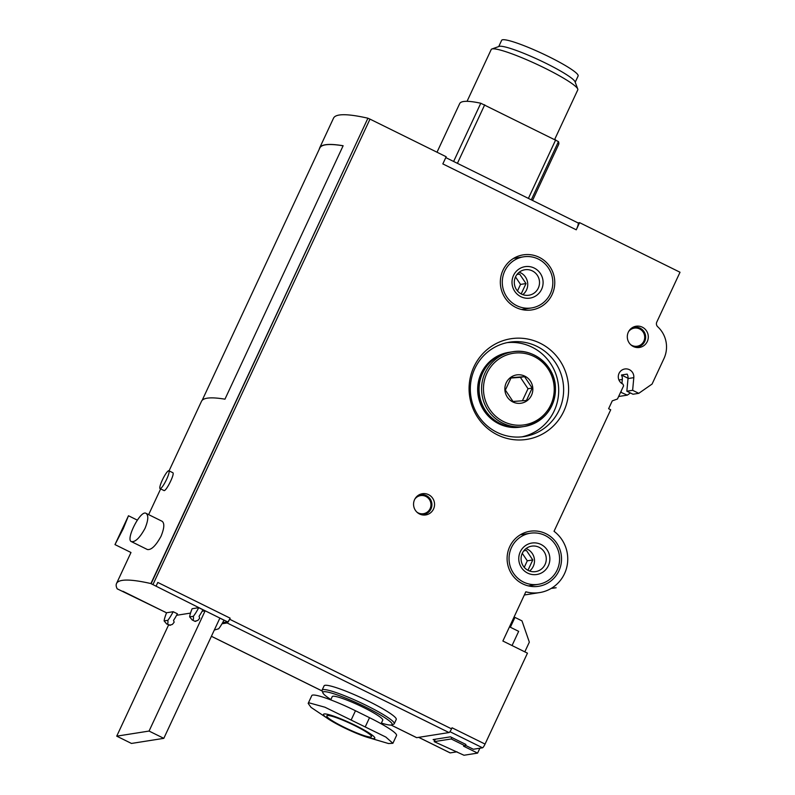<?xml version="1.0" encoding="UTF-8"?>
<svg xmlns="http://www.w3.org/2000/svg" width="795" height="795" viewBox="0 0 795 795"><rect width="100%" height="100%" fill="white"/><g stroke="black" fill="none" stroke-linecap="round" stroke-linejoin="round"><path stroke-width="1.19" d="M131.404 541.624L147.413 549.534C151.328 550.12 155.86 545.708 161.027 536.277C164.307 528.268 164.674 523.269 162.11 521.281L146.091 513.371C148.665 515.359 148.297 520.357 145.018 528.367C139.85 537.798 135.319 542.22 131.404 541.614C125.312 539.755 140.606 509.456 146.091 513.371M169.067 470.849L201.483 401.316A238.788 29.345 25 0 1 224.955 399.179L343.132 145.743A238.788 29.345 25 0 0 319.67 147.88A238.788 29.345 25 0 0 319.342 149.043M117.451 588.956L117.223 588.876A238.788 29.345 25 0 1 116.517 583.52A238.788 29.345 25 0 1 150.911 583.56L151.139 583.669A238.55 29.316 25 0 0 150.97 583.629L205.15 610.789L202.129 611.266M319.67 147.88L333.522 118.167A238.788 29.345 25 0 1 367.916 118.207L150.911 583.56M160.063 488.607L163.929 490.515C165.827 492.125 175.327 473.273 172.744 472.677L168.878 470.759A9.947 1.769 116.3 0 1 166.066 480.468A9.947 1.769 116.3 0 1 160.063 488.607A9.947 1.769 116.3 0 1 162.349 480.021A9.947 1.769 116.3 0 1 168.878 470.759M329.865 719.982L311.054 707.391L308.182 703.396L311.789 695.585A39.005 4.79 25 0 1 355.474 710.75L369.526 717.686A39.005 4.79 25 0 1 396.536 735.484L392.899 743.285L388.517 743.544L366.376 737.005A28.292 3.478 25 0 1 329.865 719.982A28.292 3.478 25 0 1 324.191 713.95A28.292 3.478 25 0 1 362.291 728.995A28.292 3.478 25 0 1 366.376 737.005M117.441 588.986A238.55 29.316 25 0 1 117.412 588.926L166.572 612.806M190.532 613.094L176.599 615.29M169.454 625.228L172.296 624.463A15.92 2.832 -63.7 0 0 174.155 622.187L173.539 620.368A15.92 2.832 -63.7 0 0 177.404 613.79L173.191 611.713L166.602 612.746A15.92 2.832 116.3 0 0 164.118 620.905L166.721 624.015C167.755 624.472 168.133 623.24 167.864 620.309L164.118 620.905M194.984 621.203L197.826 620.438A15.92 2.832 -63.7 0 0 199.684 618.162L199.058 616.344A15.92 2.832 -63.7 0 0 202.934 609.765L198.72 607.688L192.122 608.722A15.92 2.832 116.3 0 0 189.647 616.88L192.251 619.991C193.284 620.448 193.662 619.216 193.394 616.284L189.647 616.88M222.004 623.767L227.122 622.962A3.975 0.706 -63.7 0 0 229.636 619.245L230.143 618.172A3.975 0.706 -63.7 0 1 227.618 621.889L222.64 622.674M214.292 630.077L218.675 628.775A15.92 2.832 -63.7 0 0 224.001 620.17L219.867 618.132M465.502 745.372L473.353 749.248L482.535 747.797A3.975 0.706 -63.7 0 0 485.059 744.08L527.453 653.162L502.877 641.018L525.833 591.798A34.225 33.42 81 0 0 539.646 592.583A34.225 33.42 81 0 0 564.51 573.692A34.225 33.42 81 0 0 554.035 531.298L610.709 409.773L608.602 408.729L612.269 400.859L617.457 399.01L623.598 385.833L623.002 384.134A7.96 7.771 81 0 1 624.83 368.979A7.96 7.771 81 0 1 633.804 377.655L632.631 390.295L638.773 393.336L652.079 384.055L663.964 358.565A27.06 26.424 81 0 0 657.713 326.745A3.975 3.886 81 0 1 656.789 322.064L680.023 272.248L579.595 222.65L576.256 229.805L442.835 163.909L446.174 156.744L369.993 119.121L152.998 584.474M457.026 751.812L450.209 752.895L418.727 737.343M434.776 740.393L433.116 739.569L450.467 736.836L465.92 744.468L465.254 745.899L451.212 738.962L451.878 737.531M630.405 392.969L627.285 395.145L620.637 392.193M621.143 392.114L621.263 390.852M621.938 383.548L622.316 379.463L618.947 379.99M627.285 395.145L618.619 396.506M198.72 607.688A15.92 2.832 116.3 0 1 193.394 616.284M173.191 611.713A15.92 2.832 116.3 0 1 167.864 620.309M416.54 737.591A3.975 0.706 -63.7 0 0 416.6 737.651A3.975 0.706 -63.7 0 0 416.699 737.661L449.026 732.563A3.975 0.706 -63.7 0 0 451.55 728.856L452.047 727.783L485.059 744.08M230.143 618.172L157.808 582.447L156.138 586.034M552.128 294.518A27.855 27.199 81 0 0 549.325 265.838A27.855 27.199 81 0 0 523.209 254.867A27.855 27.199 81 0 0 500.681 286.617A27.855 27.199 81 0 0 531.895 309.901A27.855 27.199 81 0 0 552.128 294.518M433.543 508.999A10.742 10.494 81 0 0 418.438 495.215A10.742 10.494 81 0 0 421.509 514.723A10.742 10.494 81 0 0 433.543 508.999M647.289 341.522A10.742 10.494 81 0 0 632.184 327.729A10.742 10.494 81 0 0 635.255 347.236A10.742 10.494 81 0 0 647.289 341.522M563.794 411.263A50.95 49.737 81 0 0 514.872 338.282A50.95 49.737 81 0 0 477.865 417.643A50.95 49.737 81 0 0 563.794 411.263M558.895 570.919A27.855 27.199 81 0 0 556.083 542.23A27.855 27.199 81 0 0 529.977 531.259A27.855 27.199 81 0 0 507.449 563.009A27.855 27.199 81 0 0 538.652 586.293A27.855 27.199 81 0 0 558.895 570.919M633.804 377.655L628.02 378.559A7.96 7.771 81 0 0 627.166 374.107L621.461 375.002A7.96 7.771 -99 0 1 622.316 379.463M628.02 378.559L626.848 391.21L632.989 394.241L638.773 393.336M632.631 390.295L626.848 391.21M367.916 118.207L151.139 583.669M368.125 118.336L369.993 119.121M579.595 222.65L578.005 222.898M577.895 222.918A7.96 1.421 116.3 0 1 578.084 222.938A7.96 1.421 116.3 0 1 576.256 229.805M219.897 618.073L205.15 610.789L149.062 731.062L116.726 736.16L131.473 743.444L163.81 738.346L219.897 618.073L227.618 621.889M521.937 436.853A47.76 46.627 81 0 0 554.175 410.945A47.76 46.627 81 0 0 550.1 362.818A47.76 46.627 81 0 0 507.081 342.645M559.114 410.17A47.76 46.627 81 0 0 554.294 361A47.76 46.627 81 0 0 509.535 342.188A47.76 46.627 81 0 0 470.918 396.625A47.76 46.627 81 0 0 524.412 436.534A47.76 46.627 81 0 0 559.114 410.17M551.283 588.38L556.142 587.763L551.69 588.131M628.04 378.251L621.461 375.002M168.59 624.94L116.726 736.16M149.062 731.062L163.81 738.346M202.168 400.322L319.838 147.969A238.788 29.345 25 0 1 343.112 145.793M498.743 46.547L501.655 40.306A42.185 5.187 25 0 1 502.669 39.75A42.185 5.187 25 0 1 545.519 55.064A42.185 5.187 25 0 1 578.124 75.962L575.212 82.213M467.053 101.323L491.221 49.499A47.76 5.873 25 0 1 491.857 49.002L499.171 46.398A42.185 5.187 25 0 1 499.618 46.289A42.185 5.187 25 0 1 540.113 60.48A42.185 5.187 25 0 1 575.053 81.786L577.766 89.05A47.76 5.873 25 0 1 577.786 89.865L554.711 139.364M491.857 49.002A47.76 5.873 25 0 1 492.373 48.873A47.76 5.873 25 0 1 538.205 64.932A47.76 5.873 25 0 1 577.766 89.05M437.002 152.223L459.669 103.618A159.199 19.567 25 0 1 480.786 103.241L558.448 141.599A159.199 19.567 25 0 1 558.617 144.521L532.541 200.449M394.241 723.768L396.238 719.475A39.8 4.889 -155 0 0 365.481 699.749A39.8 4.889 -155 0 0 325.056 685.31A39.8 4.889 -155 0 0 324.102 685.827L322.094 690.13A39.8 4.889 25 0 1 323.058 689.603A39.8 4.889 25 0 1 363.474 704.042A39.8 4.889 25 0 1 394.241 723.768A39.8 4.889 25 0 1 393.704 724.185L391.617 724.931A38.21 4.7 25 0 1 381.391 723.062M330.73 699.878L332.25 696.609A27.855 3.428 25 0 1 332.926 696.241A27.855 3.428 25 0 1 361.218 706.348A27.855 3.428 25 0 1 382.753 720.151L381.073 723.738M330.889 699.52A38.21 4.7 25 0 1 322.899 692.882A38.21 4.7 25 0 1 323.794 691.73A38.21 4.7 25 0 1 364.716 706.626A38.21 4.7 25 0 1 391.617 724.931M322.899 692.882L322.124 690.805A39.8 4.889 25 0 1 322.094 690.13M308.182 703.396L309.106 702.85L324.926 707.212L385.833 737.054L392.879 743.275M327.381 715.52A24.675 3.031 25 0 1 352.443 724.483A24.675 3.031 25 0 1 371.513 736.707A24.675 3.031 25 0 1 347.872 729.025A24.675 3.031 25 0 1 326.795 715.848A24.675 3.031 25 0 1 327.381 715.52M114.997 544.565L128.482 515.766L123.235 528.705L114.977 544.595L130.986 552.505L116.517 583.52M506.206 382.822A14.33 13.992 -99 0 1 527.92 378.231A14.33 13.992 -99 0 1 526.787 400.918A14.33 13.992 -99 0 1 506.206 382.822M532.203 388.079L526.419 400.481L512.994 401.475L505.352 390.077L511.135 377.675L524.561 376.671L532.203 388.079L528.019 388.735L520.377 377.337L524.561 376.671M482.654 373.034A37.812 36.908 -99 0 1 510.122 352.165L512.616 351.768A37.812 36.908 -99 0 1 554.97 383.369A37.812 36.908 -99 0 1 524.392 426.468A37.812 36.908 -99 0 1 488.955 411.572A37.812 36.908 -99 0 1 485.149 372.646A37.812 36.908 -99 0 1 512.616 351.768C533.843 347.822 555.198 366.147 555.437 387.682C554.721 408.69 544.366 421.618 524.392 426.468L521.898 426.855A37.812 36.908 -99 0 1 486.46 411.959A37.812 36.908 -99 0 1 482.654 373.034M521.768 426.875A37.812 36.908 -99 0 1 521.639 426.895A37.812 36.908 -99 0 1 486.212 411.999A37.812 36.908 -99 0 1 482.396 373.074A37.812 36.908 -99 0 1 509.863 352.205A37.812 36.908 -99 0 1 509.993 352.185M521.639 426.895L520.477 427.084A37.812 36.908 -99 0 1 485.049 412.188A37.812 36.908 -99 0 1 481.233 373.262A37.812 36.908 -99 0 1 508.701 352.384L509.863 352.205M522.394 400.789L528.019 388.735M520.377 377.337L510.946 378.032M510.36 627.245L514.951 617.407L521.977 620.875L529.341 642.131L524.809 651.85M513.799 617.596L514.951 617.407M479.872 748.214L477.596 753.104L463.982 755.25L434.189 741.646L451.212 738.962M477.596 753.104L463.555 746.167L465.254 745.899M509.496 626.818L518.668 631.349L512.05 645.55M434.189 741.646L435.322 739.221M550.379 293.653A25.867 25.251 -99 0 1 531.587 307.933A25.867 25.251 -99 0 1 502.609 286.319A25.867 25.251 -99 0 1 523.527 256.825A25.867 25.251 -99 0 1 547.765 267.021A25.867 25.251 -99 0 1 550.379 293.653M541.594 289.32A15.92 15.542 -99 0 1 514.753 291.318A15.92 15.542 -99 0 1 526.31 266.514A15.92 15.542 -99 0 1 541.594 289.32M538.294 288.108A12.899 12.601 -99 0 1 514.464 284.441A12.899 12.601 -99 0 1 536.993 274.822A12.899 12.601 -99 0 1 538.294 288.108M519.244 272.188A12.899 12.601 -99 0 1 522.792 294.637M521.192 293.892L526.012 283.557L519.642 274.056L516.969 274.474M515.498 276.918L520.526 284.421L517.475 290.97M520.526 284.421L526.012 283.557M557.136 570.045A25.867 25.251 -99 0 1 538.344 584.325A25.867 25.251 -99 0 1 509.366 562.711A25.867 25.251 -99 0 1 530.285 533.226A25.867 25.251 -99 0 1 554.532 543.412A25.867 25.251 -99 0 1 557.136 570.045M548.361 565.712A15.92 15.542 -99 0 1 521.51 567.709A15.92 15.542 -99 0 1 533.077 542.906A15.92 15.542 -99 0 1 548.361 565.712M545.052 564.5A12.899 12.601 -99 0 1 521.232 560.843A12.899 12.601 -99 0 1 543.75 551.213A12.899 12.601 -99 0 1 545.052 564.5M526.012 548.58A12.899 12.601 -99 0 1 529.549 571.029M527.959 570.283L532.779 559.948L526.409 550.448L523.736 550.865M522.265 553.31L527.294 560.813L524.243 567.362M527.294 560.813L532.779 559.948M482.535 747.797L449.93 731.688M451.55 728.856L229.636 619.245M630.723 344.712A9.182 8.964 81 0 0 643.861 341.154A9.182 8.964 81 0 0 628.646 331.525M634.4 346.968A9.977 9.739 81 0 0 642.698 330.024A9.977 9.739 81 0 0 631.449 328.246M416.978 512.189A9.182 8.964 81 0 0 430.115 508.641A9.182 8.964 81 0 0 414.901 499.012M420.654 514.454A9.977 9.739 81 0 0 428.952 497.501A9.977 9.739 81 0 0 417.703 495.732M554.999 587.893L552.605 588.27M558.448 141.599L531.298 199.833M555.695 139.85L528.397 198.402M484.712 104.801L457.413 163.343M480.786 103.241L453.627 161.474M449.026 732.563L227.122 622.962M416.699 737.661L391.13 725.04M322.184 690.984L211.41 636.268M369.526 717.686L365.372 726.6M355.474 710.75L351.32 719.664M486.898 373.282A36.212 35.358 -99 0 1 547.974 368.741A36.212 35.358 -99 0 1 521.669 425.166A36.212 35.358 -99 0 1 486.898 373.282M160.65 488.895L148.645 514.633M195.977 621.253L195.123 621.392M170.448 625.277L166.721 624.015M166.562 612.836L122.897 591.271M450.109 752.885L418.667 737.353M524.332 594.998L539.646 592.583M195.083 621.392L192.251 619.991M578.084 222.938L445.776 157.589M416.6 737.651L391.07 725.04M322.204 691.034L211.391 636.298M137.326 520.129L128.482 515.756M523.527 256.825L513.55 258.405M531.587 307.933L521.609 309.503M530.285 533.226L520.318 534.796M538.344 584.325L528.377 585.905"/></g></svg>
